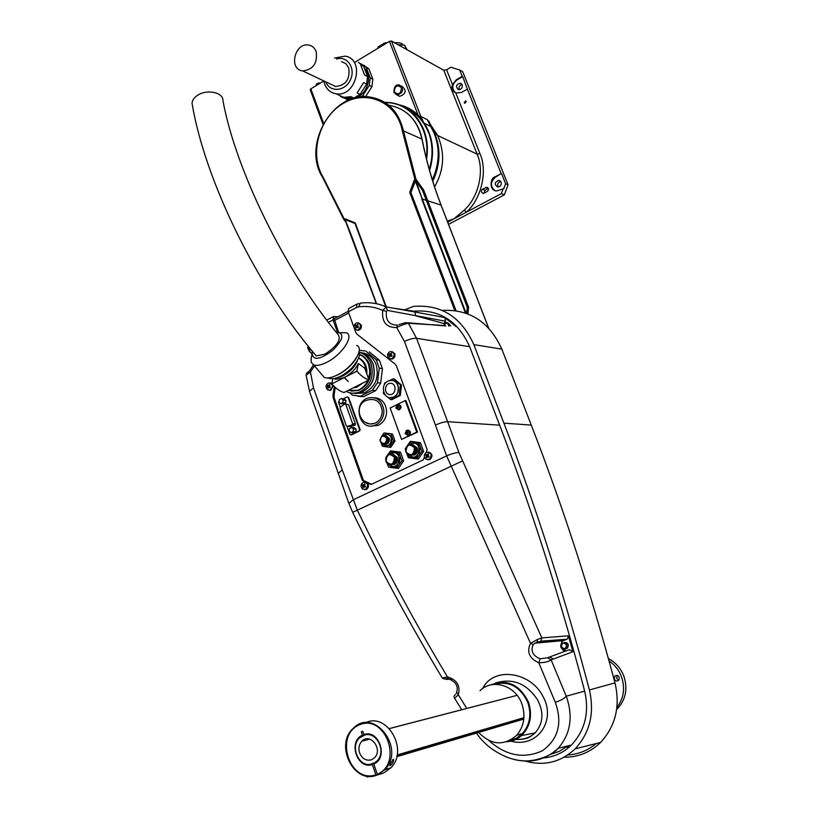 <?xml version="1.0" encoding="UTF-8"?>
<svg xmlns="http://www.w3.org/2000/svg" width="818" height="818" viewBox="0 0 818 818"><rect width="100%" height="100%" fill="white"/><g stroke="black" fill="none" stroke-linecap="round" stroke-linejoin="round"><path stroke-width="1.23" d="M310.216 89.775L310.85 88.835L323.591 123.262M422.701 121.391L420.841 117.69L418.08 115.031L389.429 41.37L354.317 62.577M323.816 81.002L310.85 88.835M389.429 41.37L391.454 41.002L443.796 70.276L446.567 69.755L452.487 84.622L456.311 79.745L462.242 76.36L459.696 70.011L450.943 67.25L446.567 69.755M466.26 101.504L465.565 100.9L464.195 102.669L464.9 103.272L466.26 101.504M484.082 193.16L487.272 191.453C489.011 190.021 488.857 188.621 486.812 187.25L482.518 189.203C480.779 190.666 480.943 192.066 482.998 193.406L484.082 193.16M452.487 84.622C451.137 88.303 452.242 91.084 455.8 92.966L461.393 92.485L467.354 89.121L501.178 173.59L495.074 176.872C490.34 177.077 488.745 191.023 496.669 190.921L503.745 188.774L505.626 183.723L508.06 184.827L462.712 71.739L459.696 70.011M447.344 221.269L453.939 218.784L501.352 193.59L503.254 188.549M500.718 181.463C497.865 182.424 497.027 184.295 498.223 187.056M462.058 84.54C459.46 85.328 458.53 87.045 459.287 89.683M448.54 224.337L504.328 194.878L501.352 193.59M508.06 184.827L504.328 194.878M431.168 161.708L429.286 169.541C433.192 156.391 432.926 143.866 428.468 131.974C423.693 120.246 415.933 112.107 405.217 107.567M432.323 179.858C439.532 163.641 440.084 147.997 433.99 132.925L427.293 119.632L437.64 135.481C445.135 153.068 444.102 170.195 434.562 186.862M447.702 222.199L453.939 218.784L464.225 210.154C478.581 197.322 484.696 170.788 477.129 154.152L443.796 70.276M455.595 92.874C451.475 88.671 451.894 84.397 456.853 80.052L462.722 76.636L467.354 89.121M494.91 190.543C490.054 186.259 490.279 181.78 495.596 177.107L501.178 173.59M501.649 173.805L505.626 183.723M401.485 86.013L402.067 86.309C406.873 90.604 406.055 93.958 399.634 96.371L397.374 95.123M351.004 99.213L346.198 99.121L347.987 99.96M360.881 63.743L366.239 67.526L370.206 77.884L372.834 79.213L368.877 68.876L363.54 65.103M372.834 79.213L371.914 86.708L369.276 85.409L362.752 95.655L364.92 96.698M365.544 96.698L371.914 86.708M418.08 115.031C412.732 109.949 406.546 106.575 399.542 104.888M408.018 107.945L400.155 105.123M428.315 132.25C424.021 121.606 417.16 113.907 407.732 109.142M464.225 210.154L466.444 212.138C481.465 198.723 487.855 170.962 479.921 153.569L455.8 92.966M428.683 120.89L434.767 133.651C440.595 147.935 440.391 162.762 434.164 178.15L432.742 181.218M391.454 41.002L420.861 116.504L427.293 119.632L430.217 125.583M479.921 153.569L477.129 154.152L437.64 135.481L433.99 132.925M431.147 126.749L424.337 123.211C433.08 137.179 434.818 152.956 429.573 170.543M483.908 193.242L485.033 190.287L488.418 188.467M501.107 182.148L498.745 180.359C494.461 182.291 494.133 184.52 497.753 187.056C500.504 186.647 501.618 185.011 501.107 182.148M462.18 84.796L460.36 83.191C456.035 84.499 455.401 86.647 458.458 89.632C461.372 89.479 462.61 87.874 462.18 84.796M426.209 157.874C431.004 128.692 410.728 101.953 385.288 102.628M384.828 102.332L391.311 102.751C406.464 105.41 417.292 114.408 423.785 129.765C427.293 138.968 428.213 148.794 426.556 159.244M368.877 68.876L366.239 67.526M346.198 99.121L343.887 97.874M362.752 95.655L361.219 96.882M370.206 77.884L369.276 85.409M364.378 68.252C374.992 77.833 363.693 101.064 349.889 98.201L348.662 97.956M358.335 62.372L363.581 66.166L360.605 64.632L364.583 75.062L367.558 76.555L363.581 66.166M367.558 76.555L366.617 84.101L363.642 82.628L357.088 92.955L360.084 94.377L366.617 84.101M360.084 94.377L353.897 98.048L350.891 96.636L343.805 97.373L340.452 96.452L343.488 97.863L353.897 98.048M343.488 97.863L342.589 97.444M334.531 58.047L345.155 56.145C365.513 59.1 356.137 97.628 336.024 93.753C330.656 92.823 326.873 89.632 324.685 84.203L323.805 80.921M336.505 59.049C347.261 55.379 356.034 68.436 350.37 79.908C345.104 91.565 329.705 92.679 325.789 81.861M330.901 84.274L335.584 86.493C345.932 85.348 350.309 79.121 348.703 67.822L345.891 63.702L341.617 61.626M341.873 96.483L340.452 96.452M378.039 46.943L382.732 44.172M382.671 44.264L377.916 47.158L377.875 48.221M382.568 45.266L378.223 48.139M406.27 49.285L404.665 45.205L407.016 49.704M397.967 44.642L404.665 45.205M316.126 51.473C314.705 47.945 312.292 45.818 308.877 45.102C294.879 41.953 288.243 69.397 302.629 70.9C313.253 69.653 317.752 63.18 316.126 51.473M343.908 219.715L344.94 219.5L344.398 219.899L345.605 221.351M345.564 221.238L344.03 219.858M421.976 139.111L403.458 130.9L415.963 179.265L423.642 190.001L468.54 307.19L467.957 313.938M345.891 222.026L344.276 220.062M415.35 180.246L415.002 179.817L415.82 179.766L415.033 179.796M466.587 313.417L467.313 307.425L422.415 190.165L415.585 180.778L410.892 192.496L456.055 310.738M385.759 306.699L355.032 223.467L344.94 219.5L352.047 237.629M468.54 307.19L467.313 307.425L422.824 190.113L415.585 180.778L415.953 179.357L415.718 180.441L416.444 179.766M454.808 310.564L409.828 192.721L410.36 192.291L455.432 310.646M409.828 192.097L414.031 180.614L415.094 181.013L414.562 180.819L409.828 192.721M414.031 180.614L414.429 180.134L415.288 180.901L466.137 313.253M423.642 190.001L422.415 190.165L423.223 189.214M488.55 327.967L441.035 205.103L422.323 199.05L415.984 181.279L416.822 180.338M343.908 219.582L322.527 177.199L343.887 219.674L345.339 218.917L355.288 222.977L386.29 306.903M344.582 219.694L322.824 176.688C309.092 153.856 319.122 117.434 343.1 103.477C366.853 88.917 397.067 102.352 402.364 130.982L415.002 179.817L414.429 180.134M344.419 219.94L343.897 219.694M395.769 408.018L397.313 404.562C400.718 405.104 401.198 406.791 398.775 409.644L395.769 408.018M398.949 406.883L397.875 408.417L396.546 407.252L397.62 405.718L398.949 406.883M398.714 404.501C401.546 405.687 401.791 407.425 399.47 409.726L398.059 409.798M398.816 406.924L398.08 406.597L398.785 406.341M398.213 407.875L397.875 408.417M397.947 407.609L397.896 407.047L396.546 407.252M397.272 406.618L397.947 406.699L397.129 405.922M549.9 754.636L559.267 751.364L567.692 745.955M542.784 757.989C553.766 757.192 563.305 752.867 571.414 745.045C585.054 730.413 589.471 712.437 584.665 691.118C559.86 597.079 531.526 508.428 499.645 425.176L469.665 346.699C458.1 321.024 439.471 309.194 413.765 311.198L393.182 308.11M488.888 740.556C505.913 755.72 523.704 759.145 542.252 750.852C558.326 739.288 562.672 723.081 555.279 702.253C560.442 700.689 564.093 698.674 566.24 696.21C573.357 716.466 570.667 733.818 558.193 748.286L558.183 748.286C543.592 761.844 525.974 764.615 505.33 756.609M567.743 754.994C578.377 754.288 587.856 750.474 596.158 743.552M564.144 757.212C578.162 757.284 590.299 752.355 600.565 742.437C615.586 726.19 620.402 706.333 615.003 682.877C590.586 591.823 562.672 505.892 531.271 425.084L501.833 349.133C489.512 321.965 469.655 309.051 442.282 310.411M525.412 761.139C544.267 766.313 560.851 762.212 575.166 748.838C589.921 732.805 594.666 713.173 589.41 689.963C564.461 595.616 535.954 506.679 503.898 423.162L473.826 344.623C461.301 316.903 441.168 304.173 413.427 306.413L404.665 309.828M426.076 452.528L427.17 449.583L396.485 366.014L395.074 364.041L357.139 334.327L355.769 332.384L348.325 311.822L348.601 308.539L356.423 304.398M553.336 659.052L551.127 659.87C548.561 661.711 544.451 662.682 538.776 662.764C529.226 658.337 526.475 651.854 530.514 643.306L537.518 639.42L537.089 642.15L563.51 640.596L566.925 639.226L540.279 641.476L537.089 642.15L533.254 644.369C530.412 650.791 532.692 655.607 540.105 658.827L547.518 657.764L569.338 649.707L572.917 651.721L553.336 659.052L549.676 656.966M563.51 640.596L534.543 643.204L540.279 641.476M537.518 639.42L541.843 637.928L540.821 641.169L566.925 639.226M348.857 503.418L352.987 499.9L446.618 455.892L530.514 643.306L533.254 644.369M562.477 641.179C559.267 646.404 560.606 649.594 566.485 650.76M584.665 691.118L566.24 696.21L551.127 659.87L547.518 657.764M555.279 702.253L538.776 662.764L540.105 658.827M564.083 642.447C568.029 642.447 569.164 644.339 567.498 648.132L565.463 648.919M572.917 651.721L568.428 635.801L567.457 638.93M435.442 425.115L404.47 341.464C409.348 339.143 413.376 338.09 416.556 338.304L447.63 421.679C444.501 421.71 440.432 422.855 435.442 425.115L446.618 455.892C451.679 453.724 455.769 452.579 458.888 452.466L541.843 637.928L568.428 635.801M445.237 325.533L408.427 323.335C405.493 323.724 401.577 325.124 396.658 327.527L397.568 325.012M404.47 341.464L396.658 327.527C386.29 327.742 381.638 322.026 382.722 310.411L386.413 311.331C385.513 320.421 389.112 325.002 397.221 325.083M561.741 640.698L561.404 641.261M560.872 647.273L564.297 651.568M387.435 310.411L386.168 306.883C377.865 303.202 369.235 301.965 360.288 303.171L358.591 306.873C366.945 305.779 374.992 306.954 382.722 310.411L386.168 306.883L414.828 311.985L415.749 315.84L444.194 323.57L445.513 321.218L387.435 310.411L386.413 311.331M447.937 322.885L450.738 325.891M456.076 326.597L444.706 317.537L445.513 321.218M414.828 311.985L444.706 317.537M358.591 306.873L356.474 307.517L356.975 304.102M469.665 346.699L416.556 338.304L408.427 323.335L405.687 322.558L398.959 324.634M445.79 325.973L407.742 322.732M337.793 316.863L333.601 316.484L333.038 319.899L337.456 332.22M338.56 332.261L334.173 318.57M448.008 678.695L445.616 679.073L446.229 679.421L450.115 679.134M442.507 678.03L447.446 676.864C456.996 679.809 460.616 685.77 458.305 694.748L456.72 692.13C458.499 685.893 455.554 681.374 447.855 678.582L451.393 679.646M466.771 708.429L458.305 694.748L454.614 698.316M442.405 677.887L443.54 678.889L448.673 678.776M447.446 676.864L447.855 678.582L443.54 678.889L442.252 677.979C409.798 623.94 379.93 568.715 352.65 512.293L357.323 510.176C384.777 566.956 414.818 622.518 447.446 676.864M309.255 351.208L309.47 348.754L312.271 351.178M313.437 364.797L310.145 370.073L310.441 372.016L306.075 375.217M310.503 352.067L309.214 351.157L307.67 347.711L309.47 348.754L309.705 348.039M338.171 473.469L342.272 469.91L357.323 510.176L462.415 460.963M334.265 386.515L332.957 395.421L334.041 395.564L334.276 398.08L363.386 480.401L371.556 484.276M364.92 482.068L366.464 482.323L362.333 480.36L333.192 397.947L332.957 395.421M362.333 480.36L363.386 480.401M334.041 395.564L335.237 387.395M428.458 452.047C432.528 453.581 433.029 456.066 429.951 459.501L427.947 459.798M424.43 456.935L423.356 459.818L371.065 484.512L366.536 482.364C369.163 484.696 369.153 487.047 366.505 489.409L364.695 489.696M390.575 359.02L392.425 359.01C394.593 357.987 395.37 356.239 394.777 353.744L391.955 351.536M331.863 383.407L330.206 382.885M329.184 390.278L330.881 390.237L333.233 385.513M356.975 330.175L358.693 330.247C360.932 329.286 361.771 327.537 361.188 324.981L358.519 322.824M509.399 740.679L516.526 738.173L522.569 733.429C529.911 724.676 531.659 714.359 527.825 702.488C520.207 686.435 508.837 680.423 493.724 684.462M490.831 684.922C507.14 678.705 519.696 684.472 528.489 702.233C532.651 715.453 530.33 726.568 521.526 735.566C517.232 739.39 512.273 741.466 506.659 741.783M482.671 688.551C493.418 666.077 530.872 671.813 542.896 696.333C556.618 720.034 537.62 748.46 510.953 741.18M512.487 738.899L514.43 739.196M516.005 739.349C523.653 739.779 530.003 737.642 535.074 732.918L535.084 732.918C543.326 723.429 544.113 712.345 537.457 699.676C526.526 683.357 512.559 677.805 495.544 683.02M478.653 732.447C491.209 745.249 503.878 746.2 516.649 735.3C524.041 726.476 525.81 716.067 521.956 704.104C515.637 685.351 492.436 678.194 480.023 690.699M364.613 485.186L363.703 485.125L364.501 483.99L365.125 484.44L364.501 485.872L365.534 486.516L365.135 487.231L363.867 486.567L363.315 487.712L362.292 485.197L362.691 484.481L364.624 485.166M363.059 485.831L364.041 485.861L364.225 485.156M364.041 485.861L363.141 486.229M364.082 486.567L365.084 486.608L364.112 486.587M364.848 484.829L364.501 483.99M363.887 485.759L362.292 485.197M364.02 486.424L362.691 487.272M365.227 486.72L365.135 487.231M362.589 489.123C360.411 486.649 360.585 484.389 363.11 482.334C367.926 482.743 368.795 485.094 365.707 489.389L362.589 489.123M427.517 456.577L426.086 457.313L426.475 455.841L427.405 455.902L425.667 455.207L426.076 454.471L427.129 455.125M427.252 455.8L427.609 455.156M427.405 455.902L426.556 456.25M428.243 456.649L427.323 456.577L426.74 457.763L426.086 457.313M428.264 454.9L427.957 453.959L428.612 454.409L427.978 455.861L429.041 456.516L428.632 457.252L427.569 456.597L428.254 456.638M427.119 455.125L427.957 453.959M426.475 455.841L425.667 455.207M425.943 459.225C423.673 456.73 423.836 454.43 426.454 452.313C431.475 452.661 432.385 455.043 429.194 459.46L425.943 459.225M383.274 435.687L384.593 434.757C387.568 433.693 389.777 434.695 391.229 437.773C391.209 445.156 388.335 447.18 382.599 443.837M385.288 444.205L388.192 443.182L389.511 440.207L389.245 438.315L385.994 435.759M384.041 443.918L387.159 443.704L389.143 440.667L388.928 438.295L384.941 435.789M383.56 443.969L386.628 443.295L388.172 441.403L388.213 438.438L386.106 436.28M384.716 443.734L385.442 443.724M387.047 442.395L387.425 437.845M384.828 443.683L381.403 443.203L379.93 440.064L381.587 436.383L385.074 435.984L386.802 437.763L387.231 440.023L386.505 442.231L384.859 443.673L386.546 442.988L387.691 441.004L387.722 438.673L384.245 435.718M380.268 441.352C384.041 444.88 386.168 443.847 386.658 438.254C382.885 434.726 380.759 435.759 380.268 441.352M384.061 432.937L392.395 433.969L393.816 437.548L394.982 441.106L390.759 447.334L389.215 447.221L393.448 440.984L390.861 433.826L384.061 432.937L381.832 436.035L387.323 433.366L392.016 437.395L391.198 444.092L385.687 446.751L389.215 447.221M382.425 446.291L385.687 446.751L381.086 442.906L382.425 446.291M394.982 441.106L393.448 440.984M392.395 433.969L390.861 433.826M345.625 402.947L345.942 400.411L344.194 398.918L341.392 398.57L339.327 399.603L339.02 402.139L340.758 403.642L343.57 403.98L345.625 402.947L342.824 402.609L343.141 400.074L345.942 400.411M343.141 400.074L341.392 398.57M340.758 403.642L342.824 402.609M355.891 431.812L356.208 429.276L354.439 427.753L351.658 427.487L349.583 428.509L349.266 431.055L351.024 432.589L353.816 432.834L355.891 431.812L353.1 431.567L353.417 429.01L356.208 429.276M353.417 429.01L351.658 427.487M351.024 432.589L353.1 431.567M347.067 426.362L349.889 434.327L350.912 434.839L359.112 430.82L359.572 429.573L348.11 397.405L347.139 396.894L343.304 398.806M359.572 429.573L360.124 429.624L359.664 430.871L359.112 430.82M339.173 400.881L338.519 402.221L340.298 407.252M340.441 407.129L340.104 408.294L346.3 425.789L347.241 426.342L352.118 425.002L352.63 423.724L345.779 404.409L344.787 403.898L340.441 407.129M345.441 403.969L348.57 404.746L345.779 404.409M352.63 423.724L355.421 423.99L354.91 425.268L352.037 425.023M347.241 426.342L349.531 426.556M355.421 423.99L348.57 404.746M350.043 426.607L354.828 425.299M360.124 429.624L348.673 397.476M351.515 434.869L359.664 430.871M411.209 455.125L414.593 454.961C417.139 453.376 417.998 451.045 417.18 447.947L412.967 444.695M410.063 444.511L411.157 443.847C423.622 439.266 419.552 464.031 409.297 455.125M412.047 444.675L416.74 447.906C417.558 451.015 416.699 453.346 414.143 454.931L410.984 455.176M411.403 455.074L411.72 455.094C417.395 452.364 417.773 448.99 412.855 444.972M410.268 455.237L412.753 454.839C415.299 453.254 416.168 450.912 415.339 447.804L411.045 444.552M405.912 451.965C405.094 448.826 405.984 446.475 408.571 444.91C411.342 443.969 413.397 444.91 414.746 447.753C415.564 450.871 414.706 453.213 412.149 454.798C409.348 455.79 407.272 454.849 405.912 451.965M406.004 451.863C410.984 456.516 413.796 455.176 414.429 447.845C409.44 443.213 406.628 444.552 406.004 451.863M406.045 447.599L405.207 448.959L405.564 450.135M414.429 441.894L410.391 441.342L407.64 445.145L409.685 443.07L412.241 441.976L418.796 442.466L420.248 446.843L417.947 443.479L414.429 441.894M422.016 451.25L420.248 446.843L419.245 455.064L422.016 451.25L423.612 451.372L418.397 458.99L416.791 458.898L419.245 455.064L416.209 457.702L412.425 458.295L416.791 458.898M408.386 457.722L412.425 458.295L408.939 456.7L406.648 453.346L408.386 457.722M410.391 441.342L420.401 442.599L423.612 451.372M420.401 442.599L418.796 442.466M391.341 464.593L394.654 464.419C397.18 462.865 398.029 460.544 397.221 457.456L392.988 454.215M390.166 454.051L391.301 453.346C403.519 448.826 399.685 473.295 389.532 464.644M392.047 454.205L396.771 457.426C397.579 460.514 396.73 462.835 394.204 464.399L391.116 464.644M391.515 464.542L391.873 464.563C397.456 461.741 397.773 458.377 392.814 454.471M395.513 460.841L395.646 458.54M390.39 464.716L392.783 464.317C395.309 462.753 396.168 460.432 395.35 457.334L391.035 454.082M386.014 461.464C385.206 458.336 386.086 455.994 388.652 454.45C391.382 453.52 393.417 454.46 394.746 457.303C395.554 460.391 394.695 462.722 392.17 464.287C389.409 465.268 387.354 464.327 386.014 461.464M386.106 461.362C391.014 465.994 393.795 464.675 394.429 457.385C389.511 452.763 386.73 454.082 386.106 461.362M386.035 457.415L385.677 459.266M387.435 455.278L390.319 452.272L394.542 451.424L390.554 450.861L387.834 454.634M400.278 456.362L398.857 452.006L394.542 451.424L398.008 453.008L400.278 456.362L399.276 464.532L402.016 460.749L400.278 456.362M396.853 468.336L399.276 464.532L396.27 467.15L392.538 467.732L398.489 468.417L403.642 460.851L402.016 460.749M388.56 467.139L392.538 467.732L386.965 463.111L388.56 467.139M390.554 450.861L400.483 452.119L403.642 460.851M400.483 452.119L398.857 452.006M405.104 433.642L406.556 430.217C410.002 430.626 410.564 432.303 408.233 435.258L405.104 433.642M408.305 432.538L407.221 434.072L405.892 432.886L406.965 431.352L408.305 432.538M407.487 435.442L408.98 435.288C411.157 432.896 410.83 431.168 407.988 430.104M407.436 432.241L408.141 431.996M407.558 433.509L407.221 434.072M406.822 433.192L407.241 432.671L406.464 432.62L407.149 432.691M407.129 432.691L405.892 432.886M406.618 432.262L407.292 432.323L406.474 431.546M390.145 407.998L401.556 439.389L416.761 432.068L405.217 400.564L390.145 407.998M405.217 400.564L406.014 400.677L417.558 432.139L416.761 432.068M401.556 439.389L417.558 432.139M398.519 387.384L397.742 392.783M384.388 384.705L384.583 383.08L386.505 382.118M389.562 380.595L393.131 378.806L400.442 384.9L399.174 395.309L390.585 399.562L387.364 396.842M385.094 394.93L383.315 393.438L383.519 391.761M393.131 378.806L394.256 378.979L401.556 385.074L400.288 395.462L391.71 399.716L390.585 399.562M400.288 395.462L399.174 395.309M401.556 385.074L400.442 384.9M389.746 397.609L393.172 397.221C400.748 394.808 399.961 381.178 392.221 380.493M391.883 380.452L388.826 380.81C379.174 383.765 383.622 401.178 393.039 397.211C400.728 394.757 399.757 380.902 391.883 380.452M390.973 383.325C384.695 382.548 383.294 393.898 389.593 394.583C395.892 395.391 397.292 383.99 390.973 383.325M382.221 411.096C380.891 402.047 376.229 398.305 368.233 399.869C352.384 403.018 359.235 428.151 374.705 423.356C379.501 421.055 382.006 416.965 382.221 411.096M365.339 422.282L369.879 424.041L374.705 423.356M383.918 411.004C382.384 400.585 377.016 396.26 367.803 398.049C351.863 403.172 359.756 432.16 375.268 425.145C380.789 422.477 383.662 417.763 383.918 411.004M371.249 426.014L378.008 425.421C383.509 422.763 386.382 418.059 386.628 411.321C385.82 403.039 381.781 398.489 374.501 397.701M336.28 332.323C344.675 333.079 343.57 339.03 332.977 350.165C320.278 359.623 313.314 360.789 312.108 353.662L312.394 351.331M340.032 332.629L346.331 332.783C354.603 335.564 342.026 354.848 326.832 362.282C321.137 365.135 316.75 366.014 313.683 364.9L311.229 362.374L311.188 358.519M321.566 374.276L324.214 377.435C327.312 378.581 331.699 377.752 337.394 374.93C352.568 367.599 364.971 348.294 356.648 345.39M334.173 378.448L335.544 379.337L344.173 377.619L348.192 381.474L344.317 377.548C351.096 373.744 355.769 369.061 358.325 363.519L364.736 368.141L368.99 379.92C365.268 378.928 361.219 376.014 356.842 371.178L344.317 377.548M353.161 387.906L356.801 387.221L362.814 383.039M366.791 373.836C367.282 366.3 364.583 360.983 358.713 357.895M344.173 377.619L331.75 383.949C336.147 388.714 340.247 391.566 344.041 392.507L368.99 379.92M358.325 363.519L356.842 371.178M331.75 383.949L332.885 378.622M359.46 354.531C363.744 356.362 366.801 359.675 368.632 364.48L369.848 371.576L368.591 378.795M367.906 380.472C365.595 385.319 362.159 388.601 357.609 390.319L348.1 390.462M351.178 391.116L358.54 390.452C368.785 385.258 372.456 376.658 369.562 364.634C367.568 359.46 364.204 356.034 359.47 354.358M359.388 352.333C364.9 354.051 368.806 357.885 371.127 363.846C374.317 377.057 370.288 386.525 359.041 392.262C354.583 393.775 350.298 393.499 346.188 391.423M352.415 393.192L360.994 392.517C372.221 386.802 376.239 377.354 373.059 364.174C370.37 357.435 365.81 353.458 359.378 352.261M357.936 396.28L363.754 396.597L352.548 395.217L349.664 392.752M359.235 350.329L365.063 350.953M366.065 351.27L376.208 359.705L379.266 368.11L377.466 382.712L372.446 390.206L360.523 396.178M363.754 396.597L375.646 390.656L380.646 383.182L382.435 368.632L379.378 360.268L376.208 359.705M379.378 360.268L369.266 351.852M382.435 368.632L379.266 368.11M380.646 383.182L377.466 382.712M375.646 390.656L372.446 390.206M355.063 393.499L364.133 392.947C375.329 387.251 379.347 377.834 376.168 364.695C373.274 357.558 368.376 353.56 361.474 352.711M359.92 352.353C366.157 353.673 370.585 357.619 373.192 364.194C376.382 377.374 372.354 386.822 361.127 392.538L352.486 393.192M325.022 354.122C337.18 346.004 341.515 339.46 338.018 334.48C284.807 270.196 235.656 170.124 222.946 100.594C223.498 92.506 207.077 88.917 197.711 95.215C194.091 97.567 192.199 100.287 192.056 103.385C204.95 180.614 256.944 286.637 316.208 355.902L325.022 354.122M314.511 353.877L316.208 355.902M361.413 396.301L360.431 396.658M362.415 396.423L361.638 396.71M566.363 746.998L569.461 746.875M357.405 325.799L356.556 325.615M356.638 327.241L355.656 327.752L356.014 326.3L356.985 326.505L357.21 325.748M356.985 326.505L356.086 326.689M357.865 327.159L356.863 326.955L356.27 328.161L355.656 327.752M357.742 325.298L357.435 324.46L358.049 324.869L357.435 326.259L358.448 326.873L358.059 327.599L357.047 326.985M356.842 326.413L355.257 325.748L355.646 325.022L356.576 325.605L357.435 324.46M356.014 326.3L355.257 325.748M355.554 329.695C353.264 326.914 353.673 324.593 356.801 322.742C361.341 324.112 361.699 326.566 357.895 330.083L355.554 329.695M329.378 385.891L328.519 385.759L329.357 384.624L329.961 385.033L329.347 386.433L330.349 387.047L329.961 387.763L328.764 387.118L328.202 388.294L327.21 385.861L327.599 385.155L329.378 385.881M327.946 386.444L328.948 386.587L329.153 385.851M328.948 386.587L328.028 386.832M330.298 387.016L329.02 386.965M329.685 385.421L329.357 384.624M328.805 386.485L327.21 385.861M328.591 387.323L327.599 387.875M327.517 389.767C325.308 387.108 325.636 384.828 328.519 382.916C333.079 383.979 333.591 386.382 330.063 390.125L327.517 389.767M390.984 354.593L390.114 354.409L390.994 353.243L391.628 353.662L390.922 354.685L392.037 355.707L391.638 356.433L390.401 355.779L389.797 356.985L388.765 354.531L389.163 353.805L391.004 354.562M389.542 355.104L390.493 355.278L390.718 354.511M390.493 355.278L389.624 355.503M391.372 355.953L390.605 355.81M391.29 354.133L390.994 353.243M390.35 355.186L388.765 354.531M390.217 355.994L389.174 356.576M389.051 358.519C386.73 355.799 387.088 353.468 390.125 351.525C394.849 352.65 395.36 355.104 391.648 358.877L389.051 358.519M192.496 105.788L192.056 103.385M371.669 764.043L370.697 764.329C358.591 766.926 349.961 746.507 359.47 737.979L364.93 734.912M362.855 735.617L363.836 735.362M523.806 719.073L396.73 756.711M373.867 763.48L372.425 763.91L373.867 763.48M373.806 764.002L377.282 774.278C403.407 763.327 385.544 713.858 359.716 724.728C333.867 734.666 349.429 783.91 375.84 774.83L372.374 764.554C357.272 770.014 347.67 741.302 362.435 735.157L361.29 731.762L362.701 731.19L363.857 734.595C378.877 728.879 388.795 757.867 373.806 764.002L374.347 763.122L372.548 763.276L370.697 764.329M373.376 763.542L373.887 763.388M396.75 756.619L523.817 719.002M381.495 773.705L376.321 775.311C353.662 784.268 334.439 744.799 353.11 728.49C373.376 706.619 406.106 748.245 384.869 769.666L377.752 774.769L383.836 772.877L390.922 767.805C408.98 750.004 387.108 711.865 365.523 722.764M390.902 762.775L393.581 759.308C393.601 762.131 392.374 764.298 389.9 765.801L390.902 762.775M389.358 728.562L517.119 695.341L389.399 728.593M396.853 756.21L523.857 718.674M362.906 740.955L363.294 740.075M374.951 762.683L377.395 760.781C386.607 751.957 377.64 732.008 365.799 734.738L365.513 734.809C377.364 732.079 386.331 752.039 377.118 760.863L374.061 763.204M372.21 763.971L372.374 764.554M523.827 718.899L396.791 756.486M361.29 736.486L362.241 736.231M364.531 735.024L365.513 734.809M359.583 752.877C358.264 748.296 359.01 744.421 361.842 741.241C370.043 732.212 383.274 749.237 374.552 757.724L371.556 759.758C366.157 761.139 362.169 758.848 359.583 752.877M614.318 679.093C615.504 681.128 616.976 681.527 618.756 680.279C619.901 676.374 618.612 674.932 614.901 675.965L614.318 679.093M609.062 660.964C614.666 664.727 618.766 669.86 621.363 676.384C625.361 687.999 623.878 698.347 616.905 707.417M614.901 675.965L617.263 675.331L616.69 678.439L618.735 680.3M608.418 658.654C615.473 662.304 620.565 667.999 623.705 675.74C627.835 687.887 626.067 698.521 618.408 707.621L616.66 709.339M362.2 736.026L361.576 736.404M370.983 764.247L371.689 764.104M365.799 734.738L364.808 734.953M374.347 763.122L375.237 762.601M361.29 731.762L362.763 731.384M369.061 776.302L367.374 777.028L365.81 775.873M423.928 123.16L420.861 116.504L419.665 116.555M495.596 177.107L495.074 176.872M456.853 80.052L456.311 79.745M382.793 44.325L386.873 42.689M387.139 42.751L382.589 45.297M316.392 84.418L320.441 82.904M320.605 82.935L316.198 85.348M394.286 91.953C398.53 95.328 400.922 93.927 401.464 87.73C397.221 84.366 394.828 85.778 394.286 91.953M399.634 96.371L393.908 92.403C393.99 86.728 395.851 84.254 399.501 84.99C404.307 89.305 403.499 92.669 397.047 95.082L394.01 92.516M482.518 189.203L485.033 190.287M485.708 187.496L488.193 188.58M441.106 205.287L441.035 205.103C432.753 183.631 426.393 161.565 421.935 138.896C417.292 119.714 406.26 108.497 388.826 105.225M322.824 176.688L322.527 177.199C301.801 145.41 332.497 91.391 369.092 96.913C387.18 99.714 398.632 111.043 403.458 130.9L402.364 130.982M465.462 313.018L421.791 199.173M376.331 303.683L352.21 237.486L376.577 303.734M355.114 223.13L345.401 219.367L345.268 219.919L352.21 237.486M355.176 223.355L344.797 218.968M385.984 306.801L355.104 223.171L386.024 306.822M467.047 313.591L467.763 307.588L468.673 307.905M354.971 223.017L345.339 218.917M398.172 407.773L397.589 407.701M397.783 407.067L397.108 406.986M615.003 682.877L589.41 689.963M499.645 425.176L447.63 421.679L458.888 452.466M501.833 349.133L473.826 344.623M531.271 425.084L503.898 423.162M356.474 307.517L348.325 311.822M352.63 512.232L348.703 502.998L309.46 391.311L313.519 387.896L342.272 469.91M309.644 391.853L306.065 375.043C306.546 372.711 307.476 371.883 308.836 372.548M314.511 365.891L310.441 372.016L313.519 387.896M333.038 319.899L328.447 322.333M334.276 398.08L333.192 397.947M363.805 485.023L364.695 485.054M427.252 455.012L428.151 455.074M407.528 433.407L406.945 433.356M332.476 376.996L338.141 374.746C346.863 369.93 353.202 363.867 357.169 356.546M336.147 377.998L342.844 375.973C350.124 371.853 354.91 366.904 357.21 361.137M353.703 387.64L357.425 386.423L360.758 384.082M365.994 371.607C365.789 365.431 363.325 360.942 358.621 358.141M334.368 320.584L348.744 312.987M566.128 747.182L569.246 747.059M356.75 325.472L357.517 325.636M328.672 385.626L329.47 385.738M329.961 387.282L328.969 387.149M390.298 354.276L391.096 354.419M448.704 326.147C447.835 322.394 446.26 322.087 443.98 325.227M443.775 325.247L446.822 322.558L448.724 323.57L449.358 325.799M561.526 646.823C564.461 649.615 566.097 648.971 566.434 644.87C563.49 642.079 561.854 642.733 561.526 646.823M561.291 646.956L562.068 643.214C566.383 642.181 567.784 643.909 566.271 648.388C564.246 649.737 562.58 649.257 561.291 646.956M323.008 124.326L310.186 89.673M336.024 93.753L343.805 97.373M387.221 42.7C384.337 42.73 382.773 43.538 382.517 45.123L382.65 45.46M320.707 82.874C317.783 82.966 316.249 83.733 316.126 85.154L316.269 85.553M402.988 44.857C402.2 43.139 399.368 42.424 394.501 42.71M461.567 83.855L460.36 83.191M500.411 181.105L498.745 180.359M486.812 187.25L487.927 187.731M302.629 70.9L335.584 86.493M407.19 113.293C414.849 119.684 419.798 128.242 422.027 138.978M345.216 220.431L376.29 303.672M422.027 138.999C426.485 161.647 432.845 183.702 441.117 205.154M488.653 328.069L441.127 205.195M345.922 222.107L344.306 220.134M398.775 409.644L399.47 409.726M476.526 733.081C488.019 751.047 510.708 760.403 521.659 760.638C533.776 762.407 552.447 755.74 558.183 748.286L571.414 745.045M575.166 748.838L600.565 742.437M358.744 303.539L357.057 304.102M456.556 692.468L456.147 693.357M455.585 694.594C453.918 695.494 453.601 696.752 454.655 698.367L461.72 709.748M309.93 370.268L308.345 371.904M312.077 353.836L309.214 351.157M307.67 347.711L308.202 346.178M332.998 316.801L326.76 320.104M515.749 739.472C529.686 739.646 531.25 735.658 535.084 732.918L521.526 735.566M522.569 733.429L516.649 735.3M365.707 489.389L366.505 489.409M429.194 459.46L429.951 459.501M350.912 434.839L351.474 434.89M352.118 425.002L354.91 425.268M412.753 454.839L412.149 454.798M392.783 464.317L392.17 464.287M408.233 435.258L408.918 435.319M378.008 425.421L375.268 425.145M312.108 353.662L311.055 359.245M324.214 377.435L313.683 364.9M359.143 351.198L359.47 354.368C358.959 355.37 361.106 356.27 352.159 367.752C345.482 373.928 339.542 377.476 334.347 378.427C332.916 378.928 330.605 378.765 327.415 377.947M356.801 387.221L354.521 387.221M335.544 379.337L334.582 378.376M358.54 390.452L357.609 390.319M360.994 392.517L359.041 392.262M364.133 392.947L361.127 392.538M348.171 311.372L334.041 318.846M357.415 325.789L356.576 325.605M357.895 330.083L358.693 330.247M330.063 390.125L330.881 390.237M391.648 358.877L392.425 359.01M446.096 322.629L443.724 325.257M567.498 648.132L566.271 648.388C564.205 649.717 562.539 649.236 561.26 646.946L562.068 643.214M384.869 769.666L390.922 767.805M523.939 717.672L397.098 754.983M616.823 708.143L618.408 707.621M393.581 759.308L392.752 759.625M369.746 739.135L361.842 741.241M369.225 776.313L367.374 777.028"/></g></svg>
